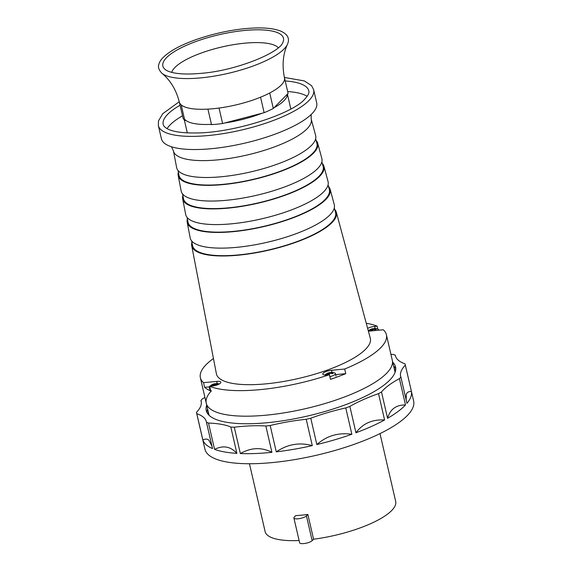 <?xml version="1.0" encoding="UTF-8"?>
<svg xmlns="http://www.w3.org/2000/svg" width="572" height="572" viewBox="0 0 572 572"><rect width="100%" height="100%" fill="white"/><g stroke="black" fill="none" stroke-linecap="round" stroke-linejoin="round"><path stroke-width="0.86" d="M368.368 331.109A6.642 1.916 -13 0 0 370.091 331.045L383.247 329.765A95.467 27.592 167 0 1 386.407 334.749A95.467 27.592 167 0 1 380.666 347.776A95.467 27.592 167 0 1 344.68 369.019L345.753 373.666A95.467 27.592 167 0 1 330.502 379.343L329.429 374.696A95.467 27.592 167 0 1 209.667 386.293L210.739 390.933A95.467 27.592 167 0 1 204.612 387.33L203.539 382.682A95.467 27.592 167 0 1 200.372 377.699A95.467 27.592 167 0 1 206.113 364.679A95.467 27.592 167 0 1 213.449 358.53M209.045 415.258L206.27 403.253A95.467 27.592 -13 0 0 285.7 412.598A95.467 27.592 -13 0 0 386.565 373.33A95.467 27.592 -13 0 0 392.313 360.303A95.467 27.592 167 0 1 386.565 373.33A95.467 27.592 167 0 1 285.7 412.598A95.467 27.592 167 0 1 206.27 403.253A95.467 27.592 167 0 1 211.397 390.869M366.252 323.252A95.467 27.592 167 0 1 377.112 326.162L377.792 329.1M377.112 326.162L374.653 326.397A6.642 1.916 -13 0 0 367.632 328.378M329.429 374.696L326.969 374.932A6.642 1.916 -13 0 1 322.78 374.102A6.642 1.916 -13 0 1 331.531 370.291L344.68 369.019M203.539 382.682L216.688 381.41A6.642 1.916 -13 0 1 220.878 382.239A6.642 1.916 -13 0 1 212.126 386.05L209.667 386.293M191.706 245.71L216.388 373.759A78.979 22.83 -13 0 0 281.746 381.789A78.979 22.83 -13 0 0 365.594 349.235A78.979 22.83 -13 0 0 370.291 338.224L336.343 212.319A74.224 21.45 167 0 1 331.932 222.665A74.224 21.45 167 0 1 253.131 253.253A74.224 21.45 167 0 1 191.706 245.71A74.224 21.45 167 0 1 191.906 242.378M345.753 373.666L335.678 374.639M209.359 386.872L204.612 387.33M334.699 209.416A74.224 21.45 167 0 1 336.343 212.319M191.613 240.855L192.514 245.524A73.395 21.214 -13 0 0 253.253 252.988A73.395 21.214 -13 0 0 331.174 222.737A73.395 21.214 -13 0 0 335.535 212.505L334.291 207.915M187.187 222.286L190.197 237.902A73.938 21.371 -13 0 0 251.38 245.417A73.938 21.371 -13 0 0 329.88 214.943A73.938 21.371 -13 0 0 334.27 204.64L330.13 189.289A73.359 21.2 167 0 1 325.768 199.514A73.359 21.2 167 0 1 247.89 229.744A73.359 21.2 167 0 1 187.187 222.286A73.359 21.2 167 0 1 187.394 218.976M328.492 186.4A73.359 21.2 167 0 1 330.13 189.289M187.094 217.417L187.995 222.1A72.522 20.964 -13 0 0 248.019 229.479A72.522 20.964 -13 0 0 325.01 199.585A72.522 20.964 -13 0 0 329.322 189.475L328.078 184.863M182.675 198.863L185.685 214.479A73.066 21.121 -13 0 0 246.146 221.907A73.066 21.121 -13 0 0 323.716 191.792A73.066 21.121 -13 0 0 328.063 181.61L323.924 166.252A72.487 20.95 167 0 1 319.612 176.355A72.487 20.95 167 0 1 242.657 206.235A72.487 20.95 167 0 1 182.675 198.863A72.487 20.95 167 0 1 182.883 195.574M322.286 163.385A72.487 20.95 167 0 1 323.924 166.252M182.575 193.972L183.483 198.677A71.657 20.714 -13 0 0 242.778 205.963A71.657 20.714 -13 0 0 318.854 176.433A71.657 20.714 -13 0 0 323.116 166.445L321.864 161.812M178.157 175.44L181.167 191.055A72.194 20.864 -13 0 0 240.912 198.398A72.194 20.864 -13 0 0 317.56 168.64A72.194 20.864 -13 0 0 321.85 158.573L317.71 143.222A71.614 20.699 167 0 1 313.456 153.203A71.614 20.699 167 0 1 237.423 182.718A71.614 20.699 167 0 1 178.157 175.44A71.614 20.699 167 0 1 178.371 172.165M316.08 140.376A71.614 20.699 167 0 1 317.71 143.222M178.056 170.528L178.964 175.254A70.785 20.456 -13 0 0 237.544 182.454A70.785 20.456 -13 0 0 312.698 153.275A70.785 20.456 -13 0 0 316.902 143.408L315.651 138.767M311.404 145.488A71.328 20.613 -13 0 0 315.644 135.543L311.189 119.019A70.699 20.435 167 0 1 306.985 128.879A70.699 20.435 167 0 1 218.075 159.838A70.699 20.435 167 0 1 173.416 150.829L176.655 167.632A71.328 20.613 -13 0 0 235.678 174.882A71.328 20.613 -13 0 0 311.404 145.488M161.397 138.753A79.694 23.037 -13 0 0 179.179 148.505A79.694 23.037 -13 0 0 211.683 148.67A79.694 23.037 -13 0 0 304.99 119.462A79.694 23.037 -13 0 0 316.695 102.896L313.656 89.733A79.694 23.037 167 0 1 308.859 100.608A79.694 23.037 167 0 1 208.644 135.507A79.694 23.037 167 0 1 158.358 125.59L161.397 138.753M167.095 128.65A74.71 21.593 167 0 1 170.141 124.853A74.71 21.593 167 0 1 182.511 115.823M287.659 91.541A74.71 21.593 167 0 1 307.143 96.318M287.344 94.18A53.132 15.358 167 0 1 284.041 100.636A53.132 15.358 167 0 1 274.024 107.743M262.112 113.22A53.132 15.358 167 0 1 224.689 122.994M211.447 124.338A53.132 15.358 167 0 1 184.449 118.94M210.153 124.396L211.511 124.61A53.961 15.594 -13 0 0 222.608 123.538L264.128 112.691A53.961 15.594 -13 0 0 273.302 108.473L288.088 93.429A53.961 15.594 -13 0 0 288.038 93.193L284.463 77.706A53.961 15.594 167 0 1 284.506 77.942A53.961 15.594 -13 0 1 269.727 92.986L273.302 108.473M211.511 124.61L207.929 109.123A53.961 15.594 -13 0 1 181.21 104.905A53.961 15.594 167 0 1 179.315 102.002L182.89 117.489A53.961 15.594 -13 0 0 184.785 120.392L186.15 120.606M264.128 112.691L260.553 97.204A53.961 15.594 -13 0 1 219.033 108.051L222.608 123.538M181.21 104.905L184.785 120.392M288.088 93.429L284.506 77.942M249.456 463.742L265.122 531.588A66.995 19.362 -13 0 0 299.099 540.519M293.894 517.975A6.642 1.916 167 0 1 294.294 517.067L295.717 515.615A66.995 19.362 -13 0 0 307.865 514.442L306.435 515.887A6.642 1.916 167 0 1 299.421 518.618A6.642 1.916 167 0 1 293.894 517.975L299.614 542.749A6.642 1.916 -13 0 0 305.141 543.4A6.642 1.916 -13 0 0 312.155 540.669L313.585 539.217A66.995 19.362 -13 0 0 391.641 510.582A66.995 19.362 -13 0 0 395.674 501.444L380.008 433.605M313.585 539.217L307.865 514.442M390.933 354.333A83.011 23.995 -13 0 0 393.307 354.447A107.086 30.952 167 0 1 395.352 355.248A83.011 23.995 -13 0 0 395.459 355.805A83.011 23.995 -13 0 0 398.198 360.124A83.011 23.995 -13 0 0 405.005 363.828A107.086 30.952 167 0 1 405.241 364.657A107.086 30.952 167 0 1 405.341 365.136A83.011 23.995 -13 0 0 401.058 371.421A83.011 23.995 -13 0 0 400.622 376.183A83.011 23.995 -13 0 0 400.865 377.005A107.086 30.952 167 0 1 399.428 378.621A83.011 23.995 -13 0 0 388.674 385.364A83.011 23.995 -13 0 0 381.495 391.963A107.086 30.952 167 0 1 378.514 393.643A83.011 23.995 -13 0 0 362.92 399.814A83.011 23.995 -13 0 0 349.864 406.442A107.086 30.952 167 0 1 345.781 407.922A83.011 23.995 -13 0 0 327.735 412.584A83.011 23.995 -13 0 0 310.775 418.225A107.086 30.952 167 0 1 306.22 419.283A83.011 23.995 -13 0 0 288.452 421.728A83.011 23.995 -13 0 0 270.184 425.518A107.086 30.952 167 0 1 265.851 425.997A83.011 23.995 -13 0 0 251.072 425.847A83.011 23.995 -13 0 0 234.27 427.212A107.086 30.952 167 0 1 230.809 427.034A83.011 23.995 -13 0 0 221.278 424.317A83.011 23.995 -13 0 0 208.494 423.051A107.086 30.952 167 0 1 206.449 422.25A83.011 23.995 -13 0 0 206.342 421.693A83.011 23.995 -13 0 0 203.603 417.374A83.011 23.995 -13 0 0 196.789 413.67A107.086 30.952 167 0 1 196.553 412.841A107.086 30.952 167 0 1 196.461 412.362A83.011 23.995 -13 0 0 200.743 406.077A83.011 23.995 -13 0 0 201.18 401.315A83.011 23.995 -13 0 0 200.936 400.493A107.086 30.952 167 0 1 202.374 398.877A83.011 23.995 -13 0 0 204.933 397.454M206.721 405.191A97.126 28.071 -13 0 0 206.263 410.596A97.126 28.071 -13 0 0 267.553 422.687A97.126 28.071 -13 0 0 395.538 366.902A97.126 28.071 -13 0 0 392.757 362.24M196.553 412.841L204.955 449.234A107.086 30.952 -13 0 0 294.058 459.709A107.086 30.952 -13 0 0 407.2 415.665A107.086 30.952 -13 0 0 413.642 401.051L405.241 364.657M395.609 356.342L395.352 355.248M406.134 399.828L406.327 394.265C407.035 392.313 408.73 391.377 411.418 391.462L405.341 365.136M411.418 391.462A107.086 30.952 167 0 1 406.942 403.332L400.865 377.005M405.505 404.947A107.086 30.952 167 0 1 404.876 405.598A107.086 30.952 167 0 1 387.573 418.296C388.91 413.67 391.033 410.303 393.944 408.208C396.839 406.006 400.693 404.919 405.505 404.947L399.428 378.621M381.495 391.963L387.573 418.296M384.591 419.97A107.086 30.952 167 0 1 355.941 432.768C359.488 428.035 363.577 424.667 368.196 422.658C372.844 420.549 378.314 419.655 384.591 419.97L378.514 393.643M349.864 406.442L355.941 432.768M351.859 434.248A107.086 30.952 167 0 1 316.852 444.551C321.993 440.068 327.377 437.029 333.004 435.428C338.703 433.719 344.988 433.326 351.859 434.248L345.781 407.922M310.775 418.225L316.852 444.551M312.298 445.609A107.086 30.952 167 0 1 276.262 451.844C282.125 447.94 287.945 445.517 293.729 444.573C299.599 443.522 305.791 443.872 312.298 445.609L306.22 419.283M270.184 425.518L276.262 451.844M271.929 452.323A107.086 30.952 167 0 1 255.348 453.517A107.086 30.952 167 0 1 240.347 453.539C245.96 450.45 251.294 448.834 256.349 448.691C261.504 448.462 266.695 449.671 271.929 452.323L265.851 425.997M234.27 427.212L240.347 453.539M236.887 453.36A107.086 30.952 167 0 1 214.572 449.377C218.997 447.211 222.994 446.467 226.555 447.161C230.201 447.783 233.648 449.849 236.887 453.36L230.809 427.034M208.494 423.051L214.572 449.377M196.789 413.67L202.867 439.997A107.086 30.952 167 0 0 212.527 448.577L206.449 422.25M200.936 400.493L201.323 402.159M394.952 371.736A95.881 27.713 167 0 1 395.159 372.1M208.88 415.1A95.881 27.713 167 0 1 208.909 414.686M395.323 371.578A95.881 27.713 -13 0 0 395.216 371.049A95.881 27.713 -13 0 0 394.237 368.633M206.95 412.476A97.126 28.071 167 0 1 207.615 409.059M393.65 366.109A97.126 28.071 167 0 1 395.745 368.89M208.194 411.583A95.881 27.713 -13 0 0 208.372 414.192A95.881 27.713 -13 0 0 208.508 414.707M202.867 439.997C205.348 438.724 207.35 438.796 208.88 440.218L211.976 446.203M329.122 374.724A9.595 3.797 -95.5 0 1 329.844 373.359A9.631 8.18 38.4 0 1 332.511 373.702A3.654 1.058 -13 0 0 332.854 373.423A3.654 1.058 -13 0 0 333.047 373.158A9.631 8.566 -128.4 0 0 330.416 372.78A9.595 3.797 -95.5 0 1 331.402 372.429A9.631 9.631 0 0 1 334.82 373.044A5.813 1.68 167 0 1 335.435 373.587A5.813 1.68 167 0 1 335.085 374.381A5.813 1.68 167 0 1 329.872 376.598M330.523 372.701A9.595 3.797 84.5 0 0 329.608 372.601A9.595 3.797 84.5 0 0 328.893 372.93A9.631 8.566 -128.4 0 0 326.512 373.795A3.654 1.058 -13 0 0 326.169 374.074A3.654 1.058 -13 0 0 325.976 374.338A9.631 8.18 38.4 0 1 328.328 373.502A9.595 3.797 84.5 0 0 327.599 374.867M328.328 373.502L328.664 374.767M329.207 374.503L328.893 372.93M330.416 372.78L330.53 373.373M210.046 387.916A5.813 1.68 167 0 1 209.273 387.323A5.813 1.68 167 0 1 209.595 386.565A5.813 1.68 167 0 1 209.624 386.529M215.687 383.826A9.595 3.797 84.5 0 0 214.765 383.726A9.595 3.797 84.5 0 0 214.057 384.048A9.631 8.566 -128.4 0 0 211.676 384.913A3.654 1.058 -13 0 0 211.333 385.192A3.654 1.058 -13 0 0 211.139 385.457A9.631 8.18 38.4 0 1 213.492 384.627A9.595 3.797 84.5 0 0 212.77 385.978M213.492 384.627L213.806 385.814M214.371 385.621L214.057 384.048M217.896 384.656A3.654 1.058 -13 0 0 218.011 384.541A3.654 1.058 -13 0 0 218.204 384.277A9.631 8.566 -128.4 0 0 215.572 383.898A9.595 3.797 -95.5 0 1 216.566 383.547A9.631 9.631 0 0 1 219.362 383.955M214.328 385.714A9.595 3.797 -95.5 0 1 215.008 384.477A9.631 8.18 38.4 0 1 217.546 384.792M215.572 383.898L215.694 384.498M372.243 330.83A9.595 3.797 -95.5 0 1 372.973 329.465A9.631 8.18 38.4 0 1 375.632 329.815A3.654 1.058 -13 0 0 375.976 329.536A3.654 1.058 -13 0 0 376.169 329.272A9.631 8.566 -128.4 0 0 373.537 328.893A9.595 3.797 -95.5 0 1 374.531 328.535A9.631 9.631 0 0 1 377.942 329.157A5.813 1.68 167 0 1 378.564 329.701A5.813 1.68 167 0 1 378.428 330.237M373.537 328.893L373.659 329.486M373.652 328.814A9.595 3.797 84.5 0 0 372.729 328.714A9.595 3.797 84.5 0 0 372.022 329.036A9.631 8.566 -128.4 0 0 369.641 329.901A3.654 1.058 -13 0 0 369.297 330.18A3.654 1.058 -13 0 0 369.104 330.444A9.631 8.18 38.4 0 1 371.457 329.615A9.595 3.797 84.5 0 0 370.727 330.981M372.336 330.609L372.022 329.036M371.457 329.615L371.786 330.881M374.653 326.397L375.153 328.557M331.531 370.291L332.025 372.451M217.188 383.569L216.688 381.41M180.066 105.248A74.71 21.593 -13 0 0 167.703 114.278A74.71 21.593 -13 0 0 163.206 124.467C163.406 125.826 164.693 127.213 167.067 128.636C172.558 131.682 182.118 133.126 195.738 132.969C234.084 132.976 292.764 113.642 304.812 99.085C308.136 95.438 309.466 92.7 308.801 90.855A74.71 21.593 -13 0 0 285.213 80.974M219.033 108.051A53.961 15.594 167 0 1 213.363 108.709A53.961 15.594 167 0 1 207.929 109.123M179.315 102.002L179.315 102.002C176.112 89.733 170.327 80.166 161.955 73.295A65.952 19.055 167 0 0 201.151 77.849A65.952 19.055 -13 0 0 287.466 44.294C282.954 54.14 281.953 65.272 284.463 77.699A53.961 15.594 167 0 1 284.463 77.706M269.727 92.986A53.961 15.594 167 0 1 260.553 97.204M165.194 69.512A61.89 17.882 167 0 1 165.136 69.462A61.89 17.882 167 0 1 182.089 47.34A61.89 17.882 167 0 1 244.416 30.488A61.89 17.882 -13 0 1 282.925 42.242C280.18 52.56 236.057 70.713 201.294 73.316C189.568 74.41 180.159 74.21 173.066 72.701C169.262 71.829 166.616 70.749 165.136 69.462M278.292 47.748A55.398 16.009 -13 0 0 244.602 43.2A55.398 16.009 167 0 0 171.714 72.379M306.435 515.887L312.155 540.669M206.27 403.253L200.372 377.699M395.08 372.308L386.407 334.749M171.471 146.761L173.416 150.829M311.147 114.514L311.189 119.019M179.25 101.737L162.748 113.706L158.473 120.935L158.358 125.59M313.656 89.733L311.561 85.657L304.311 80.909L284.406 77.456M287.409 94.123L290.833 108.966M184.32 119.963L187.301 132.868M161.955 73.295C158.823 70.07 157.8 67.081 158.88 64.314C159.71 60.382 163.892 55.949 171.443 51.015C187.566 40.591 219.226 31.038 245.181 28.65C260.603 27.177 272.315 27.942 280.33 30.959C287.63 34.034 290.011 38.474 287.466 44.294M329.608 372.601A9.631 9.631 0 0 0 324.896 374.989M336.021 376.104L335.435 373.587M209.852 389.839L209.273 387.323M214.765 383.726A9.631 9.631 0 0 0 209.881 386.272M378.678 330.208L378.564 329.701M372.729 328.714A9.631 9.631 0 0 0 368.296 330.845"/></g></svg>
